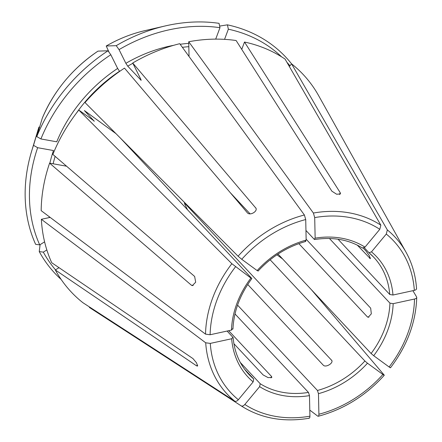 <?xml version="1.0" encoding="UTF-8"?>
<svg xmlns="http://www.w3.org/2000/svg" width="442" height="442" viewBox="0 0 442 442"><rect width="100%" height="100%" fill="white"/><g stroke="black" fill="none" stroke-linecap="round" stroke-linejoin="round"><path stroke-width="0.66" d="M232.752 328.588L231.464 330.108L210.105 334.749L205.519 334.141L41.172 210.646A158.982 129.755 136.9 0 1 49.592 163.148L66.565 166.203M231.464 330.108A88.052 71.864 -43.1 0 1 250.923 278.062L231.851 263.708L78.786 110.058L94.041 120.876A134.523 109.793 136.9 0 0 93.892 121.069M289.941 65.786A155.462 126.876 136.9 0 0 286.93 62.305M281.609 56.847A155.462 126.876 136.9 0 0 228.354 29.194L224.553 39.355M416.552 288.698C415.646 275.377 412.132 263.205 406.01 252.178L318.588 95.582A158.982 129.755 136.9 0 0 291.56 63.83A158.142 129.064 136.9 0 0 227.415 24.84A534664.162 263993.395 -79.8 0 0 219.635 26.089M228.354 29.194L227.415 24.84M210.287 343.401A111.279 90.82 136.9 0 0 238.348 399.734L253.144 381.905A88.052 71.864 -43.1 0 1 231.652 338.76L210.287 343.401L205.701 342.793L41.36 219.298A158.982 129.755 136.9 0 0 51.72 262.719L192.944 358.572L196.546 362.838L197.574 366.092L196.552 365.821L197.646 365.142M173.629 45.327A136.97 111.787 136.9 0 0 125.871 63.316L119.047 49.614A155.462 126.876 136.9 0 1 219.978 27.686L215.702 39.123M125.871 63.316L127.738 66.162L141.153 80.334M219.978 27.686L219.044 23.332A158.142 129.064 136.9 0 0 165.336 25.918A158.142 129.064 136.9 0 0 116.224 45.67A534664.167 73173.459 -121.9 0 0 106.229 46.001L106.202 46.012C118.555 38.896 131.368 33.791 144.65 30.702A126.395 103.157 136.9 0 0 106.229 46.001L109.108 52.344M244.835 404.469A111.279 90.82 136.9 0 0 309.919 416.187L309.477 395.618A88.052 71.864 -43.1 0 1 259.625 386.645L244.835 404.469C243.509 405.905 242.321 406.391 241.271 405.922L89.383 307.433A158.982 129.755 136.9 0 0 91.074 308.549L241.564 406.115C261.134 418.436 283.681 422.475 309.212 418.231M117.638 68.433A136.97 111.787 136.9 0 0 56.742 141.805L40.907 138.954A155.462 126.876 136.9 0 1 110.815 54.731L117.638 68.433L119.633 71.411M110.815 54.731L107.992 50.786A534664.134 73173.454 -121.9 0 0 97.997 51.117L97.964 51.128C72.494 68.444 53.93 90.82 42.266 118.257L42.255 118.285A534664.129 160510.493 -159.5 0 0 36.785 136.584L40.907 138.954M318.903 414.237A111.279 90.82 136.9 0 0 382.894 374.473L367.479 363.213A88.052 71.864 -43.1 0 1 318.467 393.667L318.903 414.237C318.87 415.905 318.478 416.53 317.726 416.121L309.787 410.099M44.598 241.851L39.719 244.885A155.462 126.876 136.9 0 1 37.642 147.7L53.476 150.545A136.97 111.787 136.9 0 0 49.852 163.197M37.642 147.7L33.515 145.33A158.142 129.064 136.9 0 0 31.675 151.037A158.142 129.064 136.9 0 0 35.631 244.327L39.719 244.885M33.515 145.33A534664.129 160510.493 -159.5 0 1 38.984 127.025A126.395 103.157 136.9 0 0 37.813 130.71L31.675 151.037M389.115 366.976A111.279 90.82 136.9 0 0 414.519 299.03L393.159 303.671A88.052 71.864 -43.1 0 1 373.7 355.716L389.115 366.976C390.352 367.854 390.739 367.998 390.28 367.401M373.7 355.716L371.109 353.495L278.035 254.062M393.159 303.671L389.943 303.129A85.604 69.869 -43.1 0 1 371.109 353.495M55.504 269.858A155.462 126.876 136.9 0 1 43.327 252.128L46.841 249.945M43.327 252.128L39.239 251.575A158.142 129.064 136.9 0 0 61.156 279.466M39.239 251.575A534664.167 300169.587 153.5 0 1 40.111 244.636M414.336 290.377A111.279 90.82 136.9 0 0 386.275 234.045L371.484 251.868A88.052 71.864 -43.1 0 1 392.971 295.018L414.336 290.377C416.077 289.908 416.773 289.223 416.425 288.317M392.971 295.018L389.756 294.471L338.036 239.216M371.484 251.868L368.959 252.713L373.844 257.355A85.604 69.869 -43.1 0 1 389.756 294.471M379.788 229.31A111.279 90.82 136.9 0 0 314.704 217.591L315.146 238.155A88.052 71.864 -43.1 0 1 364.998 247.133L379.788 229.31L380.855 225.188L285.073 59.09A158.982 129.755 136.9 0 0 244.503 42.034L340.235 192.695L340.451 193.916L336.644 194.237L331.865 191.187L236.127 40.531A158.982 129.755 136.9 0 0 188.723 41.741L189.038 56.477M364.998 247.133L362.473 247.979M315.146 238.155L314.223 239.293L314.676 239.498M187.53 209.79L184.668 204.038L184.728 203.254L331.798 360.484M305.72 219.541A111.279 90.82 136.9 0 0 241.735 259.299L257.15 270.565A88.052 71.864 -43.1 0 1 306.157 240.111L305.72 219.541L304.4 214.994L179.734 43.697A158.982 129.755 136.9 0 0 132.716 62.996L255.946 208.21M241.735 259.299L238.078 256.211L85.008 102.561A158.982 129.755 136.9 0 1 124.484 68.112L247.421 212.862C250.183 216.072 258.415 210.956 255.653 207.746L256.073 208.58M363.341 248.2L365.998 251.039L369.236 255.531L370.379 258.719L357.28 245.117M230.304 192.706L250.067 213.817M233.901 343.699L263.156 374.954L268.084 377.612L271.841 377.429L271.526 376.462L228.696 330.71M240.315 362.468L260.222 383.733L259.625 386.645M244.575 369.214L253.736 378.998A85.604 69.869 -43.1 0 1 248.846 374.357C239.658 364.418 234.42 352.175 233.127 337.622L227.138 331.047M120.567 138.252L251.581 278.217L250.923 278.062M305.952 230.453L314.223 239.293M364.324 247.763L368.959 252.713M329.439 238.492L389.943 303.129M270.145 259.78L364.888 360.992A85.604 69.869 -43.1 0 1 317.455 390.468L237.564 305.124M235.006 313.942L308.466 392.419A85.604 69.869 -43.1 0 1 278.609 391.463A85.604 69.869 -43.1 0 1 260.222 383.733M247.73 284.471L323.312 365.214C325.842 367.965 334.075 362.854 331.544 360.097L331.898 360.81M298.842 243.641L367.401 316.886L368.192 317.29L371.324 313.831L370.672 308.146L306.14 239.205M306.157 240.111L305.24 241.244M257.15 270.565L257.808 270.719M115.964 133.628L84.383 110.561L94.279 121.235M251.824 278.576L251.581 278.217M314.704 217.591L313.389 213.038L188.723 41.741M253.144 381.905L253.736 378.998M238.348 399.734C237.023 401.17 235.835 401.651 234.79 401.187L82.897 302.698A158.982 129.755 136.9 0 1 55.333 269.968L196.552 365.821M241.752 49.382L244.503 42.034M309.477 395.618L308.466 392.419M309.919 416.187C309.886 417.856 309.494 418.486 308.743 418.071M318.246 416.253L317.726 416.121M318.467 393.667L317.455 390.468M49.592 163.148L191.375 285.195L192.342 285.626L195.679 282.206L194.646 276.454L52.863 154.407A158.982 129.755 136.9 0 1 78.786 110.058M184.353 203.016L184.728 203.254A85.604 69.869 -43.1 0 0 185.076 203.011M141.103 79.908A134.523 109.793 136.9 0 0 140.777 80.09L140.843 79.311L132.716 62.996M386.275 234.045L387.341 229.923L291.56 63.83L289.344 66.499M231.652 338.76L232.934 337.24M59.024 267.675L55.333 269.968M367.479 363.213L364.888 360.992M282.665 259.006L276.913 254.807M41.36 219.298L50.15 217.392M89.383 307.433L89.671 307.085M414.519 299.03C416.259 298.56 416.961 297.875 416.613 296.969L412.9 290.687M416.729 297.438L416.613 296.969M382.894 374.473C384.126 375.357 384.518 375.496 384.054 374.904L311.428 289.737M384.247 375.258L384.054 374.904M119.047 49.614L116.224 45.67M107.992 50.786A158.142 129.064 136.9 0 0 36.785 136.584M235.509 266.802A111.279 90.82 136.9 0 0 210.105 334.749M188.756 43.388A136.97 111.787 136.9 0 0 180.154 44.272M188.828 46.675A134.523 109.793 136.9 0 0 182.369 47.322M132.871 63.311A134.523 109.793 136.9 0 0 127.738 66.162M119.506 71.278A134.523 109.793 136.9 0 0 76.333 113.235M97.997 51.117A126.395 103.157 136.9 0 0 42.255 118.285M49.112 216.613A136.97 111.787 136.9 0 0 49.333 217.569M55.134 156.357A134.523 109.793 136.9 0 0 53.128 163.783M369.087 252.824A85.604 69.869 -43.1 0 1 373.844 257.355M304.4 214.994A114.914 93.787 136.9 0 0 238.078 256.211M270.979 377.938L271.526 376.462M340.235 192.695L339.55 194.535M368.948 317.163L367.401 316.886M191.375 285.195L193.187 285.521M370.341 257.83L369.606 258.288M380.855 225.188A114.914 93.787 136.9 0 0 313.389 213.038M406.01 252.178A114.914 93.787 136.9 0 0 387.341 229.923M241.271 405.922A114.914 93.787 136.9 0 0 241.564 406.115M205.701 342.793A114.914 93.787 136.9 0 0 234.79 401.187M231.851 263.708A114.914 93.787 136.9 0 0 205.519 334.141M144.65 30.702L165.336 25.918M37.813 130.71L38.99 127.02M362.639 248.111C348.865 239.619 332.87 236.757 314.66 239.525M305.748 241.459C287.51 246.586 271.609 256.471 258.045 271.117M184.314 203.005L184.762 202.696M232.945 329.075C233.763 311.323 240.067 294.488 251.857 278.57M390.507 367.75C407.148 345.81 415.894 322.378 416.74 297.455M318.273 416.265C343.694 409.419 365.689 395.761 384.247 375.291"/></g></svg>
